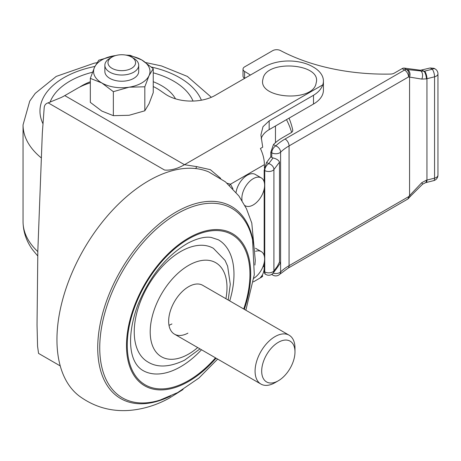 <?xml version="1.0" encoding="UTF-8"?>
<svg xmlns="http://www.w3.org/2000/svg" width="461" height="461" viewBox="0 0 461 461"><rect width="100%" height="100%" fill="white"/><g stroke="black" fill="none" stroke-linecap="round" stroke-linejoin="round"><path stroke-width="0.69" d="M262.977 79.056C256.921 98.74 313.549 102.866 316.154 82.934C322.216 63.255 265.588 59.123 262.977 79.056M244.86 205.531A16.077 9.283 120 0 0 245.189 205.733A16.077 9.283 120 0 0 253.227 204.938A16.077 9.283 120 0 0 263.732 190.768A16.077 9.283 120 0 0 261.266 177.883A16.077 9.283 120 0 0 253.227 178.678A16.077 9.283 120 0 0 242.042 200.621M261.266 177.883L255.285 174.425A16.077 9.283 120 0 0 247.24 175.22A16.077 9.283 120 0 0 236.078 192.329M323.42 80.998L323.42 90.212A33.849 19.546 180 0 1 313.503 104.03L313.503 95.283C318.269 92.379 321.346 88.904 322.746 84.876A33.849 19.546 0 0 0 323.42 80.998A33.849 19.546 0 0 0 313.503 67.179L312.708 66.718A33.849 19.546 0 0 0 264.833 66.718L215.218 95.358A33.849 19.546 180 0 1 165.297 94.067L160.336 90.633A56.421 32.575 0 0 0 156.924 88.477A56.421 32.575 0 0 0 153.248 86.535M90.321 82.819A56.421 32.575 0 0 0 77.137 88.477L64.794 95.606L184.475 164.704L196.709 166.623L210.343 169.671L220.704 178.378M60.241 365.925L38.557 353.403L37.566 346.251L37.036 324.826L37.837 250.565L42.32 133.148L44.21 107.482C44.498 105.073 45.812 103.529 48.157 102.843L60.702 97.726A56.421 32.575 120 0 0 64.794 95.606M227.146 183.259L230.483 184.21A56.421 43.835 -30.8 0 0 229.515 185.368M264.395 168.017L264.395 164.629L230.483 184.21L232.943 188.78M313.503 95.283L269.166 120.88L269.166 129.627L313.503 104.03M269.166 129.627A28.207 16.285 0 0 0 261.191 138.842M269.166 120.88L262.995 126.689L260.909 134.923L262.712 147.174L260.407 148.505A28.207 16.285 60 0 1 264.395 164.629M264.176 269.259A28.207 16.285 60 0 1 260.407 277.487L262.712 276.162L261.929 276.94L253.354 281.89M262.24 275.148L262.712 276.162M196.709 166.623L195.746 168.576M255.55 251.32A16.077 9.283 -60 0 1 261.266 251.585A16.077 9.283 -60 0 1 263.853 264.049A16.077 9.283 -60 0 1 253.884 278.242M228.195 300.025L230.287 284.322L227.648 266.216L225.054 260.396L213.414 248.329A65.589 37.865 120 0 0 182.228 250.68A65.589 37.865 120 0 0 138.087 308.334A65.589 37.865 120 0 0 147.825 361.931C157.397 367.895 169.66 367.302 184.625 360.15L199.988 348.885M229.716 300.9A75.46 43.57 120 0 0 218.347 239.778L211.126 237.415C204.915 236.487 197.239 238.366 188.088 243.056C166.479 255.544 149.704 276.237 137.764 305.136C126.504 335.671 128.642 362.156 142.887 370.477A75.46 43.57 120 0 0 178.764 367.774A75.46 43.57 120 0 0 201.509 349.761M171.947 323.939A28.207 16.285 -60 0 1 168.985 325.276M187.904 333.153A28.207 16.285 -60 0 1 174.494 334.167A28.207 16.285 -60 0 1 170.305 311.112A28.207 16.285 -60 0 1 189.292 286.316A28.207 16.285 -60 0 1 202.702 285.307L289.139 335.205A28.207 16.285 -60 0 1 294.982 348.124L294.982 351.933A23.54 13.588 -60 0 1 289.237 369.768A23.54 13.588 -60 0 1 278.335 380.763A23.54 13.588 -60 0 1 262.741 377.265A23.54 13.588 -60 0 1 267.432 353.316A23.54 13.588 -60 0 1 285.25 340.068A23.54 13.588 -60 0 1 294.982 351.933M216.082 358.18A87.838 50.71 -60 0 1 186.44 382.653A87.838 50.71 -60 0 1 126.527 343.082A87.838 50.71 -60 0 1 190.756 236.816A87.838 50.71 -60 0 1 244.295 309.319M183.057 389.499L168.853 398.385C156.118 405.328 142.835 409.345 128.999 410.434C110.686 411.679 94.125 406.896 79.315 396.091A129.766 74.918 -60 0 1 65.929 288.776A129.766 74.918 -60 0 1 151.888 178.972A129.766 74.918 -60 0 1 208.741 171.913L225.464 181.87L238.884 195.948L246.433 208.654L251.792 223.084L255.279 260.442L254.904 265.052M79.586 87.146A56.421 32.575 180 0 1 82.121 85.602A56.421 32.575 180 0 1 90.321 81.73M153.248 81.73A56.421 32.575 180 0 1 175.514 98.833M126.429 70.199A13.795 7.964 180 0 1 110.127 66.96A13.795 7.964 180 0 1 112.029 57.066A13.795 7.964 180 0 1 117.134 55.199A13.795 7.964 180 0 1 131.541 57.066A13.795 7.964 180 0 1 126.429 70.199M131.541 57.066L133.753 58.345A16.924 9.773 180 0 1 138.709 65.255A16.924 9.773 180 0 1 127.484 74.457A16.924 9.773 180 0 1 104.86 65.255A16.924 9.773 180 0 1 109.816 58.345L112.029 57.066M138.709 65.255L138.709 71.455A16.924 9.773 180 0 1 128.262 80.479A16.924 9.773 180 0 1 109.816 78.364A16.924 9.773 180 0 1 104.86 71.455L104.86 65.255M113.354 115.665L113.354 91.676L101.835 82.968A28.207 16.285 180 0 1 94.534 67.237A28.207 16.285 180 0 1 114.484 55.723L98.752 60.212L94.534 67.237L90.321 78.376L90.321 102.365L101.835 111.072L113.354 115.665L129.086 115.285L144.817 110.796L149.03 103.771L153.248 92.626L153.248 68.643L141.729 59.936L130.215 55.343L125.761 55.072M113.354 91.676L129.086 87.187A28.207 16.285 180 0 1 101.835 82.968L90.321 78.376M144.817 86.806L149.03 75.667A28.207 16.285 180 0 1 129.086 87.187L144.817 86.806L144.817 110.796M127.858 55.551A28.207 16.285 180 0 1 141.729 59.936A28.207 16.285 180 0 1 149.03 75.667L153.248 68.643M114.484 55.723A28.207 16.285 180 0 1 115.705 55.551M278.335 380.763L275.033 382.67A28.207 16.285 -60 0 1 260.926 384.071A28.207 16.285 -60 0 1 261.963 349.778A28.207 16.285 -60 0 1 289.139 335.205M279.499 162.145L273.915 169.556L273.915 270.901L277.228 266.504L279.499 262.044L279.499 162.145C278.686 160.186 276.531 158.786 273.039 157.956A5.641 3.256 180 0 1 271.771 157.403L271.771 152.798L270.797 152.234L270.797 156.844L266.596 162.41L268.74 163.649L273.039 157.956M292.718 130.791L292.718 130.019A5.641 3.256 180 0 1 292.758 130.405A5.641 3.256 180 0 1 291.104 132.71L282.633 137.597A56.421 32.575 0 0 0 273.454 144.558L275.764 145.889A5.641 3.947 46.1 0 1 280.599 152.17L280.599 262.73L279.499 262.044M402.125 68.608A5.641 3.256 -60 0 1 403.145 68.176L404.049 68.072L406.481 69.478L424.085 71.282A5.641 1.884 75.5 0 1 426.39 78.866L421.769 79.085L408.555 76.929L289.064 145.918A56.421 32.575 0 0 0 280.599 152.17A5.641 3.256 180 0 1 279.752 152.798A5.641 3.256 180 0 1 271.771 152.798A5.641 3.256 120 0 1 275.764 145.889A62.062 35.831 180 0 1 285.071 139.009L404.568 70.02L402.125 68.608L394.311 73.12A5.641 3.256 180 0 1 390.519 74.071A154.493 89.198 0 0 1 280.507 50.566A5.641 3.256 0 0 0 272.699 50.658L244.664 66.845A5.641 3.256 0 0 0 243.01 69.15A5.641 3.256 0 0 0 244.589 71.409L244.589 78.318A176.367 101.823 180 0 1 244.664 78.358M292.718 130.019A176.367 101.823 0 0 0 289.03 118.16M250.386 75.057A176.367 101.823 0 0 0 244.589 71.409M404.049 68.072L420.518 70.251L430.165 67.974L434.095 68.337L435.126 68.937A5.641 3.256 -60 0 0 432.309 69.213A5.641 1.838 75.9 0 1 434.562 76.808L426.949 78.722L426.949 180.067L434.562 178.153A5.641 1.838 75.9 0 1 433.686 180.637A5.641 5.641 0 0 0 437.95 175.168A5.641 3.256 0 0 1 436.296 177.468A5.641 3.256 0 0 1 434.562 178.153L434.562 76.808A5.641 3.256 180 0 0 436.296 76.123A5.641 3.256 180 0 0 437.95 73.823L437.95 175.168M277.228 266.504A5.641 4.224 37 0 1 276.56 268.602L280.599 262.73L280.599 271.944A56.421 32.575 180 0 1 289.064 265.692L408.555 196.703L421.769 182.683L426.39 180.211A5.641 1.884 75.5 0 1 425.497 182.7L433.686 180.637M264.176 271.575L264.752 271.904A5.641 3.256 120 0 0 265.922 274.485L264.885 273.892L264.176 271.575L264.176 262.724M264.176 255.659L264.176 189.016M264.176 181.951L264.176 170.23L266.596 162.41M273.131 273.148A5.641 3.256 0 0 0 279.752 272.572A5.641 3.256 0 0 0 280.599 271.944A5.641 3.947 46.1 0 1 279.671 274.335L287.895 268.273L407.391 199.285A5.641 3.256 -120 0 0 408.555 196.703A5.641 1.297 39.6 0 1 408.913 197.994A5.641 5.641 0 0 1 407.391 199.285M286.477 119.635A176.367 101.823 180 0 1 291.6 132.382M244.589 78.318A5.641 3.256 180 0 1 243.01 76.059L243.01 69.15M270.797 152.234L273.454 144.558M264.176 170.23L264.752 170.558A5.641 3.256 -60 0 1 268.74 163.649A5.641 4.224 -143 0 1 273.915 169.556A5.641 3.256 180 0 1 272.728 170.558A5.641 3.256 180 0 1 264.752 170.558L264.752 271.904A5.641 3.256 0 0 0 272.728 271.904A5.641 3.256 0 0 0 273.915 270.901A5.641 4.224 37 0 1 273.246 272.998L276.56 268.602M407.501 69.53A5.641 4.42 93.1 0 1 409.575 76.981L409.575 195.47A5.641 1.297 39.6 0 1 409.933 196.766L408.913 197.994M421.769 182.683A5.641 0.484 50.7 0 1 422.57 184.21L425.497 182.7M270.797 156.844L271.771 157.403M419.285 70.158L420.91 71.098A5.641 3.521 99.5 0 1 421.769 79.085M322.746 84.876L184.475 164.704A56.421 32.575 -60 0 1 164.571 170.051L48.157 102.843M262.897 266.838L264.176 266.101M245.863 310.224L254.293 274.698L252.576 239.916A109.401 63.163 120 0 0 179.79 212.273A109.401 63.163 120 0 0 100.377 335.994A109.401 63.163 120 0 0 160.123 400.056L177.692 392.57L198.922 378.043L217.655 359.084M170.593 396.057A110.888 64.021 -60 0 1 97.836 342.972A110.888 64.021 -60 0 1 178.862 210.487A110.888 64.021 -60 0 1 254.351 250.98M225.902 298.699A54.306 31.354 120 0 0 189.932 264.654A54.306 31.354 120 0 0 150.223 330.353A54.306 31.354 120 0 0 187.264 354.814A54.306 31.354 120 0 0 197.694 347.559M215.506 357.845A86.743 50.082 -60 0 1 186.469 381.748A86.743 50.082 -60 0 1 127.299 342.667A86.743 50.082 -60 0 1 190.727 237.72A86.743 50.082 -60 0 1 243.719 308.985M153.248 72.821A73.345 42.343 180 0 1 189.379 94.638A73.345 42.343 180 0 1 193.05 101.057M41.017 157.679A98.735 57.003 180 0 1 30.789 147.013A98.735 57.003 180 0 1 23.05 124.891L23.05 221.632A98.735 57.003 0 0 0 30.789 243.748A98.735 57.003 0 0 0 37.814 251.614M201.394 100.193A81.81 47.229 0 0 0 197.181 92.742A81.81 47.229 0 0 0 151.467 67.058M50.059 102.227A73.345 42.343 180 0 1 92.454 72.256M94.903 66.459A81.81 47.229 0 0 0 42.919 123.634M421.936 70.043L424.085 71.282A62.062 35.831 180 0 1 424.696 71.127A5.641 1.838 75.9 0 1 426.949 78.722A56.421 32.575 0 0 0 426.39 78.866M426.39 180.211A56.421 32.575 180 0 1 426.949 180.067A5.641 1.838 75.9 0 1 426.073 182.55M285.071 139.009A5.641 3.256 60 0 1 289.064 145.918L289.064 265.692A5.641 3.256 60 0 1 287.895 268.273M408.555 76.929A5.641 3.256 -120 0 0 404.568 70.02A5.641 3.256 120 0 1 406.481 69.478A5.641 4.42 93.1 0 1 408.555 76.929M272.076 274.151A5.641 3.256 120 0 0 272.941 275.154A5.641 5.641 0 0 0 279.671 274.335M424.696 71.127L432.309 69.213L430.165 67.974M245.189 205.733L244.872 205.554M261.266 251.585L255.492 248.254M275.465 125.991L275.465 142.668M211.351 97.277L187.345 76.405L161.431 65.923L145.837 62.587M37.721 255.93L32.708 249.931C26.415 241.357 23.194 231.923 23.05 221.632M96.977 62.708L94.234 63.18L56.213 76.411L35.243 93.364L29.752 101.086L23.05 124.891M260.926 384.071L174.494 334.167M265.922 274.485A5.641 5.641 0 0 0 273.246 272.998M271.673 274.422L272.941 275.154M409.933 196.766L422.57 184.21M437.95 73.823A5.641 5.641 0 0 0 435.126 68.937"/></g></svg>

